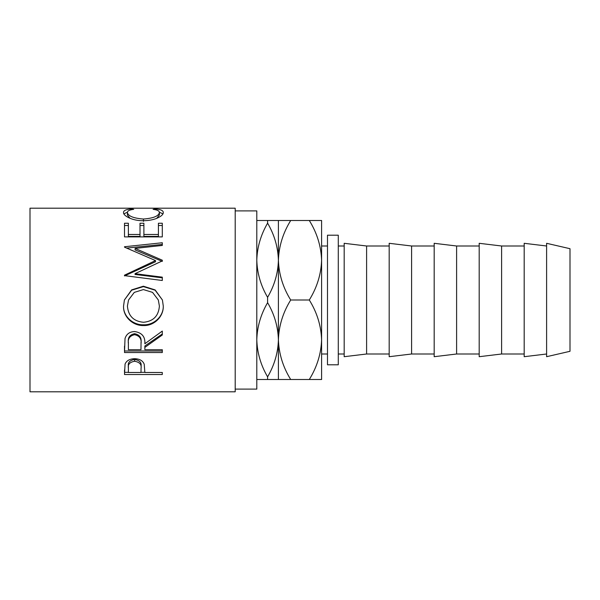 <?xml version="1.0" encoding="UTF-8"?>
<svg xmlns="http://www.w3.org/2000/svg" width="600" height="600" viewBox="0 0 600 600"><rect width="100%" height="100%" fill="white"/><g stroke="black" fill="none" stroke-linecap="round" stroke-linejoin="round"><path stroke-width="0.9" d="M327.487 246L321.6 246L321.6 260.25C321.127 274.215 317.032 287.46 309.3 300C316.987 312.375 321.09 325.627 321.6 339.75C321.127 353.715 317.032 366.96 309.3 379.5L321.6 379.5L321.6 339.75L321.6 354L327.487 354M235.2 389.1L256.8 389.1L256.8 210.9L235.2 210.9M124.5 374.52L125.07 364.08C126.525 360.645 129.712 358.853 134.64 358.702C139.71 358.86 142.905 360.728 144.233 364.298L144.855 372.487L162.3 372.487L162.3 374.52L124.5 374.52M144.855 347.385L144.855 349.725L162.3 349.725L162.3 352.538L124.5 352.538L125.017 338.572C126.368 334.118 129.57 331.77 134.61 331.538C141.93 332.655 145.343 336.728 144.855 343.74L162.3 331.08L162.3 334.995L144.855 347.385L144.855 345.99L162.3 333.968L162.3 331.08M123.532 306.263L124.403 300L131.625 289.897L143.385 286.207L155.145 289.928L162.42 300L163.267 305.955C163.733 316.538 154.17 325.95 143.565 325.553C132.983 325.905 123.195 316.957 123.532 306.263M135.038 273.683L162.3 277.163L162.3 280.485L162.3 277.837L135.038 274.462L135.038 273.683L162.3 260.903L162.3 260.212L135.097 248.4L162.3 245.445L162.3 242.745L124.5 246.75L124.5 247.155L124.5 246.75M162.3 280.485L124.5 275.64L124.5 275.175L155.512 260.58L124.5 247.155M124.5 236.895L124.5 223.245L128.377 223.245L128.377 234.472L140.01 234.472L140.01 223.245L143.887 223.245L143.887 234.472L158.422 234.472L158.422 223.245L162.3 223.245L162.3 236.895L124.5 236.895L124.5 225.502L128.377 225.502M131.438 208.935L133.71 209.355C129.488 209.858 127.387 210.923 127.41 212.535C128.115 216.09 133.455 218.257 143.438 219.038C153.502 218.243 158.828 216.045 159.39 212.468C159.345 210.892 157.245 209.858 153.09 209.355L155.34 208.935C160.627 209.362 163.275 210.54 163.267 212.46C163.403 214.425 161.197 216.405 156.66 218.385C152.775 219.923 148.275 220.688 143.183 220.695C132.352 220.942 122.977 215.64 123.532 212.475C123.502 210.54 126.135 209.362 131.438 208.935L131.438 209.73M235.2 391.8L235.2 208.2L30 208.2L30 391.8L235.2 391.8M338.288 235.2L338.288 364.8L327.487 364.8L327.487 235.2L338.288 235.2M570 351.3L570 248.7L546.607 243.3L546.607 356.7L570 351.3M546.607 246L524.19 243.3L524.19 356.7L546.607 354M524.19 246L501.607 246L479.19 243.3L479.19 356.7L501.607 354L501.607 246M524.19 354L501.607 354M479.19 246L456.607 246L434.183 243.3L434.183 356.7L456.607 354L456.607 246M479.19 354L456.607 354M434.183 246L411.6 246L389.183 243.3L389.183 356.7L411.6 354L411.6 246M434.183 354L411.6 354M389.183 246L366.6 246L344.183 243.3L344.183 356.7L366.6 354L366.6 246M389.183 354L366.6 354M344.183 246L338.288 246M344.183 354L338.288 354M256.8 379.5L290.7 379.5C283.013 367.125 278.91 353.873 278.4 339.75C278.04 352.695 274.44 365.055 267.6 376.837C260.798 365.205 257.197 352.845 256.8 339.75C257.16 326.805 260.76 314.445 267.6 302.663C274.403 314.295 278.002 326.655 278.4 339.75L278.4 379.5M267.6 376.837L267.6 379.5M267.6 297.337C260.798 285.705 257.197 273.345 256.8 260.25C257.16 247.305 260.76 234.945 267.6 223.163C274.403 234.795 278.002 247.155 278.4 260.25C278.04 273.195 274.44 285.555 267.6 297.337L267.6 302.663M278.4 220.5L278.4 260.25C278.873 246.285 282.968 233.04 290.7 220.5L267.6 220.5L267.6 223.163M267.6 220.5L256.8 220.5M278.4 260.25L278.4 339.75C278.873 325.785 282.968 312.54 290.7 300C283.013 287.625 278.91 274.373 278.4 260.25M309.3 379.5L290.7 379.5M309.3 300L290.7 300M321.6 260.25L321.6 220.5L309.3 220.5C316.987 232.875 321.09 246.127 321.6 260.25L321.6 339.75M309.3 220.5L290.7 220.5M127.41 212.535L127.41 215.108L130.035 218.295M143.438 219.038L143.438 221.423M156.712 218.362L159.39 215.04L159.39 212.468M155.34 208.935L155.34 209.737M159.36 212.19L162.9 213.892M123.915 213.877L127.448 212.175M128.377 234.472L128.377 236.4L140.01 236.4L140.01 234.472M140.01 225.502L143.887 225.502M143.887 234.472L143.887 236.4L158.422 236.4L158.422 234.472M158.422 225.502L162.3 225.502L162.3 236.895M135.097 248.4L135.097 249.915L162.3 261.382L162.3 260.212M162.3 245.445L162.3 244.433L126.75 248.085M124.5 275.175L124.5 275.91L155.512 261.743L155.512 260.58M143.385 286.207L143.385 286.612L155.13 290.205L162.42 300M163.267 305.782C163.733 316.058 154.17 325.185 143.565 324.803C132.983 325.147 123.195 316.455 123.532 306.075M143.565 325.553L143.565 324.803M124.403 300L131.625 290.197L143.385 286.612M128.535 300L127.41 306.097C128.288 315.99 133.672 321.382 143.55 322.275C153.337 321.33 158.618 315.938 159.39 306.097L158.325 300L152.535 292.373L143.377 289.567L134.295 292.388L128.535 300L127.41 306.097M159.39 306.097L158.325 300M124.5 346.163L124.5 350.993L162.3 350.993L162.3 349.725M141.03 342.48L141.03 343.755C141.712 338.82 139.567 335.798 134.602 334.702L134.602 333.683C129.75 334.725 127.68 337.612 128.377 342.337L128.377 349.725L140.977 349.725L141.03 342.48C141.712 337.68 139.567 334.748 134.602 333.683M134.602 334.702C129.75 335.775 127.68 338.752 128.377 343.62M162.3 374.52L162.3 372.487M144.855 372.33L140.977 372.33M128.377 372.33L124.5 372.33L124.5 369.952M141.06 366.24L141.06 366.225C141.72 362.572 139.59 360.315 134.655 359.468C129.817 360.278 127.725 362.468 128.377 366.045L128.377 372.487L140.977 372.487L141.06 368.243C141.727 364.47 139.59 362.145 134.655 361.267L134.655 359.468M134.655 361.267C129.817 362.1 127.725 364.358 128.377 368.048"/></g></svg>
